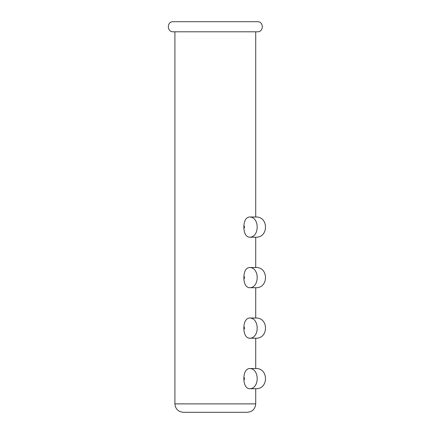 <?xml version="1.0" encoding="UTF-8"?>
<svg xmlns="http://www.w3.org/2000/svg" width="434" height="434" viewBox="0 0 434 434"><rect width="100%" height="100%" fill="white"/><g stroke="black" fill="none" stroke-linecap="round" stroke-linejoin="round"><path stroke-width="0.65" d="M257.405 21.7L173.226 21.7C166.71 21.385 166.71 32.116 173.226 31.801L257.405 31.801C263.921 32.116 263.921 21.385 257.405 21.7M249.214 338.222C246.127 337.69 244.353 334.804 243.886 329.563C244.662 328.603 244.662 327.637 243.886 326.677C244.347 321.442 246.121 318.556 249.214 318.019C259.836 317.4 259.852 338.824 249.214 338.222L255.724 338.222L255.724 368.526L249.214 368.526C259.836 367.913 259.852 389.336 249.214 388.728L255.724 388.728L255.724 403.88C255.225 408.996 252.42 411.801 247.304 412.3L183.327 412.3C178.217 411.801 175.407 408.996 174.907 403.88L255.724 403.88M243.886 326.677L243.886 329.563M249.214 287.709C246.127 287.183 244.353 284.297 243.886 279.051C244.662 278.091 244.662 277.131 243.886 276.165C244.347 270.93 246.121 268.044 249.214 267.507C259.836 266.894 259.852 288.317 249.214 287.709L255.724 287.709L255.724 318.019L249.214 318.019M243.886 276.165L243.886 279.051M249.214 237.203C246.127 236.671 244.353 233.785 243.886 228.544C244.662 227.584 244.662 226.624 243.886 225.658C244.347 220.423 246.121 217.537 249.214 217C259.836 216.387 259.852 237.81 249.214 237.203L255.724 237.203L255.724 267.507L249.214 267.507M243.886 225.658L243.886 228.544M255.724 31.801L255.724 217L249.214 217M249.214 388.728C246.127 388.197 244.353 385.311 243.886 380.07C244.662 379.11 244.662 378.15 243.886 377.184L243.886 380.07M243.886 377.184C244.347 371.949 246.121 369.063 249.214 368.526M174.907 31.801L174.907 403.88M255.724 338.222C268.755 338.846 268.755 317.39 255.724 318.019M255.724 287.709C268.755 288.339 268.755 266.883 255.724 267.507M255.724 237.203C268.755 237.827 268.755 216.376 255.724 217M255.724 388.728C268.755 389.352 268.755 367.902 255.724 368.526"/></g></svg>
